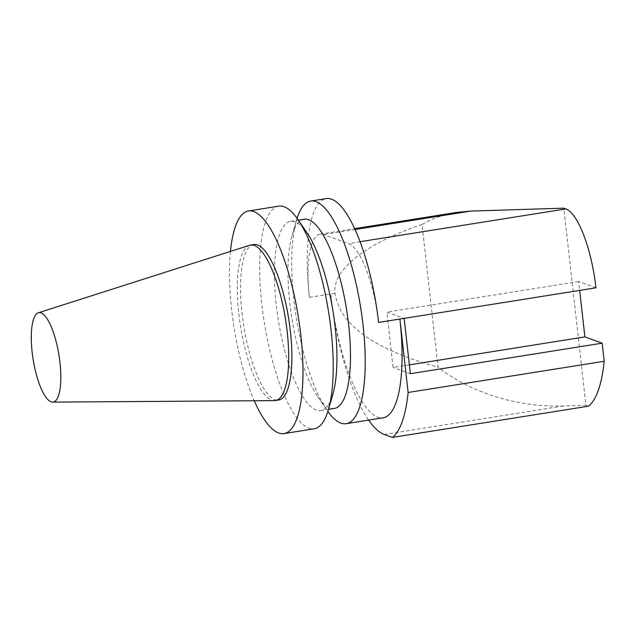 <?xml version="1.0" encoding="UTF-8"?>
<svg xmlns="http://www.w3.org/2000/svg" width="636" height="636" viewBox="0 0 636 636"><rect width="100%" height="100%" fill="white"/><g stroke="black" fill="none" stroke-linecap="round" stroke-linejoin="round"><path stroke-width="0.48" stroke-dasharray="3.18 2.39" d="M456.481 212.432C443.785 214.483 432.313 218.498 422.05 224.476L438.053 367.147C471.101 393.008 517.847 407.493 563.337 405.959L585.923 405.251L563.814 208.163M422.05 224.476C365.764 243.294 332.032 269.958 335.005 293.276C339.791 324.869 374.135 349.49 438.053 367.147M585.923 405.251L588.499 406.189M595.964 287.806L578.673 281.533L579.674 290.406M409.369 364.857L393.072 367.449L386.863 312.093L404.154 318.366M410.363 373.722L393.072 367.449M578.673 281.533L386.863 312.093M378.579 322.436A72.138 20.853 -99.1 0 0 348.504 243.548L323.613 234.517A72.138 20.853 -99.1 0 0 320.21 234.135A72.138 20.853 -99.1 0 0 309.43 297.346A112.715 32.579 -99.1 0 1 326.276 198.583M335.005 293.276L330.744 293.951A128.496 37.142 -99.1 0 0 368.642 420.102M309.43 297.346L330.744 293.951A112.715 32.579 -99.1 0 0 383.047 417.812M297.076 218.315A112.715 32.579 -99.1 0 0 296.511 220.167A112.715 32.579 -99.1 0 0 326.737 409.926A112.715 32.579 -99.1 0 0 327.85 411.516M304.143 219.221A95.805 27.69 -99.1 0 0 292.067 235.471A95.805 27.69 -99.1 0 0 317.762 396.769A95.805 27.69 -99.1 0 0 334.29 408.455M307.164 233.07A95.805 27.69 -99.1 0 0 295.152 221.877A95.805 27.69 -99.1 0 0 290.636 221.376A95.805 27.69 -99.1 0 0 278.361 320.345A95.805 27.69 -99.1 0 0 320.775 410.61A95.805 27.69 -99.1 0 0 332.851 394.36M278.743 206.151A112.715 32.579 -99.1 0 0 264.306 322.587A112.715 32.579 -99.1 0 0 314.208 428.775M230.463 251.403A112.715 32.579 -99.1 0 0 254.249 400.76M253.828 244.534A78.729 22.753 -99.1 0 0 243.739 325.863A78.729 22.753 -99.1 0 0 278.6 400.036M249.654 245.273A78.729 22.753 -99.1 0 0 240.543 326.371A78.729 22.753 -99.1 0 0 274.402 400.624M563.337 405.959L384.311 434.475M355.111 229.493L323.613 234.517M360.127 241.696L348.504 243.548M320.21 234.135L354.721 228.642M317.762 396.769L326.737 409.926M292.067 235.471L296.511 220.167M320.775 410.61L328.494 409.377M290.636 221.376L298.356 220.143"/><path stroke-width="0.95" d="M579.674 290.406L584.889 336.897L602.173 343.17L410.363 373.722L404.154 318.366L595.964 287.806A72.138 20.853 80.9 0 0 565.889 208.918L563.814 208.163L470.664 211.088L456.481 212.432L354.721 228.642M368.642 420.102A128.496 37.142 -99.1 0 0 384.311 434.475L392.428 437.417A135.261 39.098 -99.1 0 0 408.129 392.484L399.885 319.041L378.579 322.436A112.715 32.579 -99.1 0 0 331.587 199.171A112.715 32.579 -99.1 0 0 326.276 198.583L310.718 201.056A112.715 32.579 -99.1 0 0 297.076 218.315M602.173 343.17L604.2 361.256A135.261 39.098 -99.1 0 1 588.499 406.189L392.428 437.417M584.889 336.897L409.369 364.857M604.2 361.256L408.129 392.484M327.85 411.516A112.715 32.579 -99.1 0 0 346.175 423.679L383.047 417.812A112.715 32.579 -99.1 0 0 399.885 319.041L404.154 318.366M346.175 423.679A112.715 32.579 -99.1 0 0 361.924 316.092A112.715 32.579 -99.1 0 0 316.028 201.652A112.715 32.579 -99.1 0 0 310.718 201.056M328.494 409.377L334.29 408.455A95.805 27.69 -99.1 0 0 347.677 317.006A95.805 27.69 -99.1 0 0 308.659 219.73A95.805 27.69 -99.1 0 0 304.143 219.221L298.356 220.143M254.249 400.76A112.715 32.579 -99.1 0 0 283.942 433.593L314.208 428.775A112.715 32.579 -99.1 0 0 328.415 409.663L332.851 394.36A95.805 27.69 -99.1 0 0 307.164 233.07L298.189 219.905A112.715 32.579 -99.1 0 0 284.061 206.74A112.715 32.579 -99.1 0 0 278.743 206.151L248.485 210.969A112.715 32.579 -99.1 0 0 230.463 251.403M328.415 409.663A112.715 32.579 -99.1 0 0 298.189 219.905M283.942 433.593A112.715 32.579 -99.1 0 0 299.691 326.006A112.715 32.579 -99.1 0 0 253.796 211.557A112.715 32.579 -99.1 0 0 248.485 210.969M52.605 402.103L274.402 400.624A78.729 22.753 -99.1 0 0 275.404 400.545L278.6 400.036A78.729 22.753 -99.1 0 0 289.595 324.885A78.729 22.753 -99.1 0 0 257.54 244.947A78.729 22.753 -99.1 0 0 253.828 244.534L250.632 245.043A78.729 22.753 -99.1 0 0 249.654 245.273L38.375 312.785A45.267 13.086 -99.1 0 0 33.136 359.412A45.267 13.086 -99.1 0 0 52.605 402.103A45.267 13.086 -99.1 0 0 59.633 359.833A45.267 13.086 -99.1 0 0 41.07 312.888A45.267 13.086 -99.1 0 0 38.375 312.785M275.404 400.545A78.729 22.753 -99.1 0 0 286.399 325.394A78.729 22.753 -99.1 0 0 254.344 245.456A78.729 22.753 -99.1 0 0 250.632 245.043M470.664 211.088L355.111 229.493M565.889 208.918L360.127 241.696"/></g></svg>
